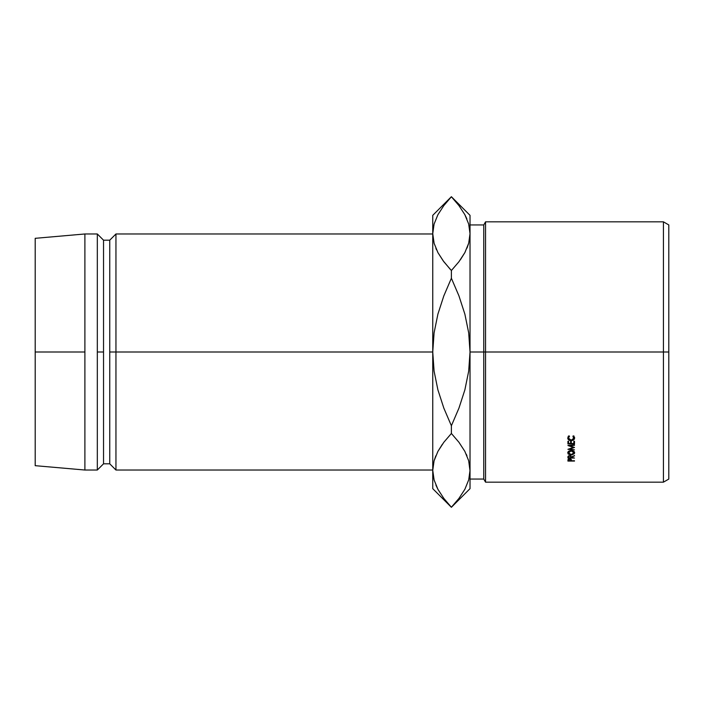 <?xml version="1.0" encoding="UTF-8"?>
<svg xmlns="http://www.w3.org/2000/svg" width="704" height="704" viewBox="0 0 704 704"><rect width="100%" height="100%" fill="white"/><g stroke="black" fill="none" stroke-linecap="round" stroke-linejoin="round"><path stroke-width="1.06" d="M663.423 352L668.8 352L668.8 224.937L668.8 479.063L668.8 352L663.423 352L663.423 221.83L663.423 352L485.549 352L485.549 221.83L485.549 352L663.423 352L663.423 482.17L663.423 352M483.762 352L485.549 352L485.549 482.17L485.549 352L483.762 352L483.762 224.937L483.762 352L470.026 352L483.762 352L483.762 479.063L483.762 352M115.949 352L432.749 352L432.749 488.655L432.749 470.351L434.069 460.838L437.87 451.466L443.81 442.306L451.387 433.47L451.387 425.762L443.828 408.118L437.888 389.805L434.086 371.114L432.749 352L115.949 352L115.949 233.974L115.949 352L109.745 352L115.949 352L115.949 470.026L115.949 352M35.2 238.322L35.2 352L35.2 238.322L84.894 233.974L84.894 352L84.894 233.974L97.319 233.974L97.319 352L97.319 233.974L103.532 240.187L103.532 352L103.532 240.187L109.745 240.187L109.745 352L109.745 240.187L115.949 233.974L432.749 233.974M103.532 352L97.319 352L103.532 352L103.532 463.813L103.532 352M84.894 352L35.2 352L84.894 352L84.894 470.026L84.894 352M443.247 260.938L437.95 252.674L434.113 243.311L432.749 233.649L432.749 215.345L432.749 352L434.095 332.79L437.906 314.116L443.81 295.918L451.387 278.238L451.387 270.53L443.837 261.73L437.95 252.674L434.113 243.311L432.749 233.649L434.095 243.241L432.749 233.649L434.069 224.145L437.87 214.773L443.81 205.612L451.387 196.706L458.938 205.577L464.825 214.623L468.662 223.986L470.026 233.649L470.026 488.655L470.026 215.345L470.026 233.649L468.706 243.162L464.904 252.534L458.964 261.694L451.387 270.53L458.946 261.712L451.387 270.53L451.387 278.238L458.946 295.882L464.886 314.195L468.697 332.886L470.026 352L468.679 371.21L464.869 389.884L458.964 408.082L451.387 425.762L451.387 433.47L443.828 442.279L437.914 451.387M35.2 352L35.2 465.678L35.2 352M35.2 465.678L84.894 470.026L97.319 470.026L97.319 352L97.319 470.026L103.532 463.813L109.745 463.813L109.745 352L109.745 463.813L115.949 470.026L432.749 470.026M450.454 269.535L443.168 260.823M436.524 249.814L435.908 248.406M434.095 224.066L437.87 214.773L443.81 205.612L451.387 196.768L458.938 205.577L464.825 214.623L468.662 223.986L470.026 233.649L468.706 243.162L464.904 252.534L458.964 261.694M434.069 224.145L432.749 233.649L432.749 470.351L434.069 479.855M470.026 488.655L451.387 507.294L443.837 498.423L437.95 489.377L434.113 480.014L432.749 470.351L434.069 460.838L437.87 451.466L443.81 442.306L451.387 433.47L458.938 442.27L464.825 451.326L468.662 460.689L470.026 470.351L468.706 479.855L464.904 489.227L458.964 498.388L451.387 507.294L432.749 488.655M443.098 497.438L444.717 499.558M435.926 485.162L437.95 489.377L434.113 480.014M442.394 444.233L437.95 451.326L434.095 460.759L435.767 455.91M432.758 469.823L432.749 470.351M460.381 259.767L464.825 252.674L468.688 243.241L467.007 248.09M451.387 270.53L458.938 261.73L464.86 252.613M459.677 206.562L458.058 204.442M466.849 218.838L464.825 214.623M470.026 233.649L468.662 223.986M470.017 470.879L468.688 460.759L470.026 470.351L468.706 479.855L464.904 489.227L458.964 498.388L451.387 507.232L443.837 498.423L437.95 489.377M466.25 454.186L466.919 455.699M470.026 470.351L468.662 460.689L464.825 451.326L458.938 442.27L451.387 433.47L443.837 442.27M432.749 352L434.095 332.79L437.906 314.116L443.81 295.918L451.387 278.238L458.946 295.882L464.886 314.195L468.697 332.886L470.026 352L468.679 371.21L464.869 389.884L458.964 408.082L451.387 425.762L443.828 408.118L437.888 389.805L434.086 371.114L432.749 352M574.49 447.383L569.747 449.073L574.49 449.882L567.917 449.31L573.302 447.427L567.917 445.509L574.49 444.902L569.756 445.746L574.49 447.471L569.756 445.746L574.49 445.315M567.917 443.951L567.917 441.285L568.586 441.285L568.586 443.529L570.61 443.529L570.61 441.285L571.287 441.285L571.287 443.529L573.813 443.529L573.813 441.285L574.49 441.285L574.49 443.951L567.917 443.951L574.49 443.951L574.49 441.285L573.813 441.285L573.813 443.529L571.287 443.529L571.287 441.285L570.61 441.285L570.61 443.529L568.586 443.529L568.586 441.285L567.917 441.285L567.917 443.951M567.917 458.04L568.594 455.805L570.478 455.699L571.454 456.984L574.49 455.541L571.454 457.415L574.49 458.04L567.917 458.04L574.49 458.04L571.454 457.697L574.49 455.541L571.454 456.984L569.668 455.594L568.005 456.386L567.917 457.266M570.495 450.586L573.646 451.202L574.596 452.338L574.411 453.596L571.921 454.881L568.77 454.318L567.741 452.795L567.987 451.942L570.495 450.586M569.122 435.873L569.51 436.269L568.418 438.082L569.202 439.604L571.208 440.238L573.223 439.595L573.98 438.046L572.889 436.269L573.276 435.873L574.57 437.413L574.385 439.155L572.414 440.528L568.7 439.912L567.741 438.046L569.122 435.873L567.741 438.046C567.864 439.666 569.008 440.537 571.164 440.669L573.505 440.062L574.658 438.046L573.276 435.873L572.889 436.269L573.98 438.046L571.208 440.238L568.418 438.082L569.51 436.269L569.122 435.873M567.917 461.076L568.014 459.527L569.677 458.814L571.349 459.562L571.454 460.75L574.49 460.75L567.917 461.076L574.49 461.076L571.454 460.75L571.349 459.562L569.677 458.814L568.014 459.527L567.917 460.363M569.677 458.814L570.794 460.117L570.794 459.026L570.777 460.75L568.586 460.75L570.777 460.75L570.618 459.474L569.677 458.814M568.586 459.017L568.586 460.75L569.677 459.149L568.586 460.09L568.586 459.017M568.418 436.022L568.418 438.082L568.418 436.022M573.98 435.996L573.98 438.046L573.98 435.996M573.505 437.958L573.98 437.589M573.505 439.34L573.505 440.062L573.505 439.34M568.418 437.571L567.987 437.008M573.804 436.806L573.223 437.501M567.97 436.982L568.7 437.809M574.658 452.76C574.482 451.405 573.329 450.666 571.199 450.551C569.043 450.666 567.899 451.414 567.741 452.795L571.226 454.925L574.658 452.76M571.226 454.564L568.418 452.778L571.199 450.93L573.98 452.778L571.226 454.564L572.299 454.432L573.786 453.464L573.98 451.449L573.98 452.778L573.197 451.484L571.199 450.551L569.21 451.484L568.418 452.778L568.418 451.44L568.63 453.464L571.226 454.564M574.49 455.541L574.49 455.981M568.594 453.332L568.005 453.895M569.668 455.594L570.786 456.984L570.786 455.822L570.777 457.697L568.586 457.697L570.777 457.697L570.618 456.298L569.668 455.594M568.586 456.966L569.668 455.946L568.586 456.966L568.586 455.814L568.586 456.782M574.49 441.751L573.813 441.751L574.49 441.285M571.287 441.751L570.61 441.751L571.287 441.751M567.917 441.751L568.586 441.751L567.917 441.285M574.49 444.902L567.917 445.509L573.302 447.427L567.917 449.31L574.49 449.882L569.747 449.073L574.49 447.471M573.302 447.427L573.302 446.978L573.302 447.427M470.026 224.937L483.762 224.937L485.549 221.83L663.423 221.83L668.8 224.937M432.749 215.345L451.387 196.706L470.026 215.345M470.026 479.063L483.762 479.063L485.549 482.17L663.423 482.17L668.8 479.063M570.794 460.108L570.794 459.026M570.786 456.984L570.786 455.822"/></g></svg>
